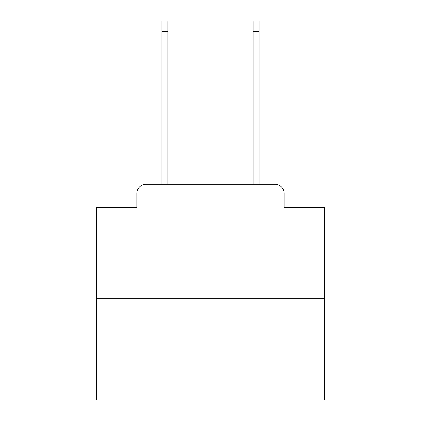 <?xml version="1.0" encoding="UTF-8"?>
<svg xmlns="http://www.w3.org/2000/svg" width="421" height="421" viewBox="0 0 421 421"><rect width="100%" height="100%" fill="white"/><g stroke="black" fill="none" stroke-linecap="round" stroke-linejoin="round"><path stroke-width="0.63" d="M136.862 193.402L136.862 207.537L136.862 193.402A9.12 9.12 0 0 1 145.982 184.282L161.943 184.282L161.943 21.05L167.868 21.05L167.868 184.282L174.936 184.282M324.491 298.273L96.509 298.273L96.509 399.95L324.491 399.95L324.491 207.537L284.138 207.537L284.138 193.402A9.12 9.12 0 0 0 275.018 184.282L145.982 184.282M96.509 298.273L96.509 207.537L136.862 207.537M246.064 184.282L253.132 184.282L253.132 21.05L259.057 21.05L259.057 184.282L275.018 184.282M284.138 207.537L284.138 193.402M161.943 31.538L167.868 31.538M259.057 31.538L253.132 31.538"/></g></svg>
